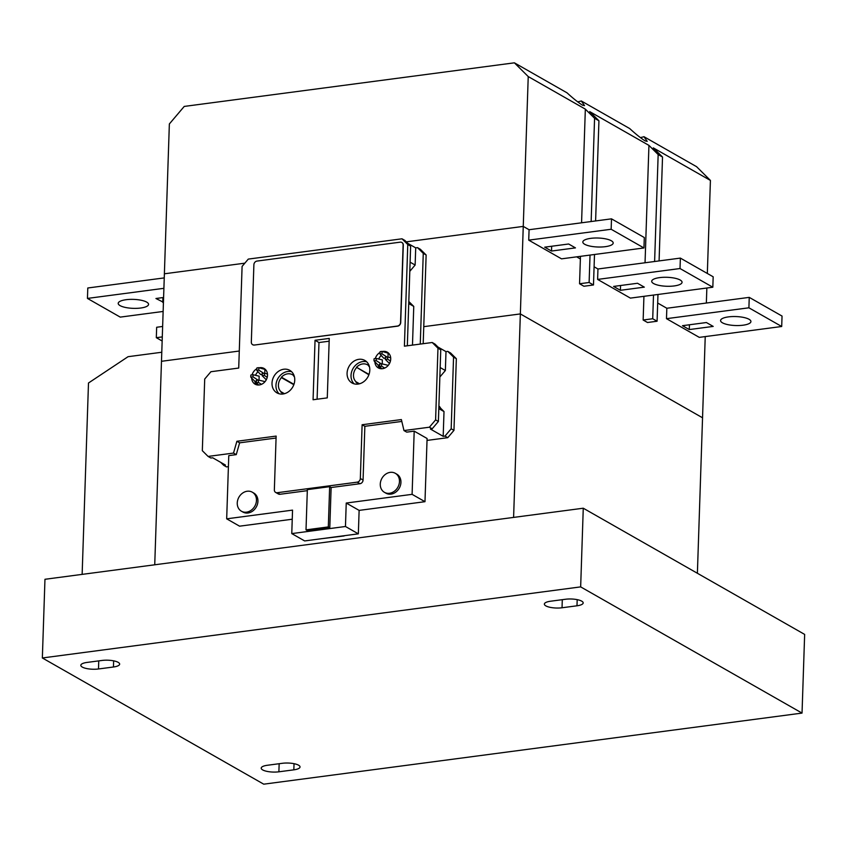 <?xml version="1.0" encoding="UTF-8"?>
<svg xmlns="http://www.w3.org/2000/svg" width="847" height="847" viewBox="0 0 847 847"><rect width="100%" height="100%" fill="white"/><g stroke="black" fill="none" stroke-linecap="round" stroke-linejoin="round"><path stroke-width="1.27" d="M161.788 352.246L128.066 356.693L88.49 383.003L82.138 574.372M345.46 526.495L358.345 533.843L304.655 540.937L291.77 533.589L345.46 526.495L346.232 503.044L359.128 510.392L424.982 501.689L427.089 438.492L414.194 431.144L412.097 494.341L346.232 503.044M358.345 533.843L359.128 510.392M291.77 533.589L292.543 510.127L226.678 518.83L228.775 455.622L236.249 454.638L239.627 442.833L276.069 438.026M414.194 431.144L406.719 432.129L403.977 430.562L401.372 419.561L362.114 424.739L360.335 478.502A3.409 2.848 119.7 0 1 357.233 482.155L277.234 492.71A3.409 2.848 119.7 0 1 275.656 492.425L278.388 493.981A3.409 2.848 -60.3 0 0 279.976 494.277L307.313 490.667M331.124 487.523L329.652 486.676L307.345 489.63L306.011 529.862L307.482 530.698L329.79 527.755L331.124 487.523L359.975 483.711A3.409 2.848 -60.3 0 0 363.067 480.058L364.856 426.306L401.806 421.425M241.427 511.217L242.909 512.054A10.958 9.126 -60.3 0 0 252.66 511.09A10.958 9.126 -60.3 0 0 257.933 501.276A10.958 9.126 -60.3 0 0 253.761 493.028L252.279 492.181A10.958 9.126 119.7 0 1 256.461 500.429A10.958 9.126 119.7 0 1 251.188 510.243A10.958 9.126 119.7 0 1 241.427 511.217A10.958 9.126 119.7 0 1 237.255 502.97A10.958 9.126 119.7 0 1 242.528 493.145A10.958 9.126 119.7 0 1 252.279 492.181M384.443 492.329L385.914 493.176A10.958 9.126 -60.3 0 0 395.665 492.202A10.958 9.126 -60.3 0 0 400.938 482.388A10.958 9.126 -60.3 0 0 396.767 474.14L395.295 473.304A10.958 9.126 119.7 0 1 399.466 481.551A10.958 9.126 119.7 0 1 394.194 491.366A10.958 9.126 119.7 0 1 384.443 492.329A10.958 9.126 119.7 0 1 380.271 484.082A10.958 9.126 119.7 0 1 385.544 474.267A10.958 9.126 119.7 0 1 395.295 473.304M226.678 518.83L239.574 526.178L292.247 519.222M424.982 501.689L412.097 494.341M275.656 492.425A3.409 2.848 119.7 0 1 274.354 489.852L276.133 436.089L236.885 441.276L233.518 453.071L208.097 456.427L202.327 450.699L204.709 379.033L210.903 371.727L238.716 368.053L242.094 266.403L248.287 259.097L402.007 238.801L407.767 244.518L404.4 346.169L432.214 342.506L437.973 348.223L435.602 419.9L429.397 427.206L432.192 428.794L430.392 429.037L443.182 436.332L444.982 436.089L447.767 437.677L427.015 440.419M429.397 427.206L403.977 430.562M437.973 348.223L440.758 349.811L438.386 421.488L435.602 419.9M440.758 349.811L434.998 344.094L432.214 342.506M432.192 428.794L438.386 421.488M374.872 361.775A9.042 7.538 -60.3 0 0 378.323 367.905A9.042 7.538 -60.3 0 0 386.37 367.111A9.042 7.538 -60.3 0 0 390.721 359.012A9.042 7.538 -60.3 0 0 387.28 352.193A9.042 7.538 -60.3 0 0 382.41 351.537M380.059 352.458A9.042 7.538 -60.3 0 0 375.285 358.588M251.665 378.048A9.042 7.538 -60.3 0 0 255.106 384.178A9.042 7.538 -60.3 0 0 263.152 383.384A9.042 7.538 -60.3 0 0 267.514 375.274A9.042 7.538 -60.3 0 0 264.063 368.466A9.042 7.538 -60.3 0 0 259.203 367.81M256.842 368.731A9.042 7.538 -60.3 0 0 252.067 374.861M272.014 383.119A12.97 10.799 -60.3 0 0 276.958 392.881A12.97 10.799 -60.3 0 0 288.499 391.738A12.97 10.799 -60.3 0 0 294.745 380.112A12.97 10.799 -60.3 0 0 289.801 370.351A12.97 10.799 -60.3 0 0 278.25 371.494A12.97 10.799 -60.3 0 0 272.014 383.119M369.8 370.203A12.97 10.799 -60.3 0 0 364.866 360.441A12.97 10.799 -60.3 0 0 353.315 361.584A12.97 10.799 -60.3 0 0 347.079 373.209A12.97 10.799 -60.3 0 0 352.024 382.971A12.97 10.799 -60.3 0 0 363.564 381.828A12.97 10.799 -60.3 0 0 369.8 370.203M313.072 399.752L327.281 397.878L329.25 338.419L315.042 340.293L313.072 399.752M252.702 344.718A3.409 2.848 -60.3 0 0 252.787 344.771A3.409 2.848 -60.3 0 0 254.365 345.057L397.614 326.148A3.409 2.848 -60.3 0 0 400.716 322.495L403.288 245.111A3.409 2.848 -60.3 0 0 401.986 242.549A3.409 2.848 -60.3 0 0 401.902 242.496M228.415 466.644L226.467 466.898L223.672 465.31L225.471 465.077L212.682 457.782L210.882 458.015L208.097 456.427M233.518 453.071L236.249 454.638M223.672 465.31L220.696 462.356M447.767 437.677L453.96 430.371L451.176 428.783L444.982 436.089M456.342 358.694L450.572 352.966L447.788 351.378L453.558 357.106L456.342 358.694L453.96 430.371M426.136 254.989L420.366 249.272L417.497 247.631L423.267 253.359L426.136 254.989L423.193 343.691M344.157 535.95L321.532 538.713M438.81 408.603L444.008 411.568L443.182 436.332M444.008 411.568L438.884 406.475M439.858 377.01L445.363 370.52L440.175 367.556M447.788 351.378L445.998 351.621L445.363 370.52M451.176 428.783L453.558 357.106M437.973 347.048L445.998 351.621M407.767 244.518L410.636 246.159L407.333 345.788M410.636 246.159L404.877 240.432L402.007 238.801M417.497 247.631L415.708 247.864L415.136 265.037L410.107 262.168M407.852 243.385L415.708 247.864M420.26 344.083L423.267 253.359M408.73 303.544L413.76 306.413L412.478 345.11M413.76 306.413L408.805 301.49M409.8 271.326L415.136 265.037M294.438 376.851A10.153 8.459 -60.3 0 0 293.665 376.015L293.676 375.57A10.492 8.745 -60.3 0 0 292.511 374.745A10.492 8.745 -60.3 0 0 281.437 377.19L281.426 377.635A10.153 8.459 -60.3 0 0 278.419 385.036A10.153 8.459 -60.3 0 0 280.96 391.706L280.95 392.14A10.492 8.745 -60.3 0 0 282.115 392.976A10.492 8.745 -60.3 0 0 284.179 393.77M279.065 393.749A12.97 10.799 119.7 0 1 275.953 385.364A12.97 10.799 119.7 0 1 291.622 371.727M293.951 384.326L281.437 377.19M280.95 392.14L283.427 393.559M284.454 393.696L280.96 391.706M281.426 377.635L293.824 384.697M369.504 366.942A10.153 8.459 -60.3 0 0 368.731 366.105L368.741 365.66A10.492 8.745 -60.3 0 0 367.577 364.835A10.492 8.745 -60.3 0 0 356.502 367.28L368.89 374.787M369.017 374.416L356.502 367.28M359.52 383.786L356.026 381.796L358.493 383.649M356.005 382.23A10.492 8.745 -60.3 0 0 357.18 383.066A10.492 8.745 -60.3 0 0 359.234 383.85M354.131 383.839A12.97 10.799 119.7 0 1 351.018 375.443A12.97 10.799 119.7 0 1 366.687 361.807M356.492 367.725A10.153 8.459 -60.3 0 0 353.485 375.126A10.153 8.459 -60.3 0 0 356.026 381.796M441.075 409.895A7.676 6.395 -60.3 0 0 438.894 405.999M236.885 441.276L239.627 442.833M329.79 527.755L328.318 526.919L329.652 486.676M306.011 529.862L328.318 526.919M362.114 424.739L364.856 426.306M379.911 368.551A9.042 7.538 119.7 0 1 378.027 365.025L379.647 364.813M374.046 360.907L376.237 360.61L376.301 358.45L374.109 358.747A7.782 6.49 119.7 0 0 374.003 359.837A7.782 6.49 119.7 0 0 374.046 360.907L378.027 365.025M387.99 357.053L388.117 353.135A9.042 7.538 119.7 0 1 388.635 353.241M378.694 359.033A9.042 7.538 119.7 0 1 381.235 355.444M390.435 361.055L387.545 359.117A7.782 6.49 119.7 0 0 387.651 358.027A7.782 6.49 119.7 0 0 387.619 356.958L390.679 357.73M387.619 356.958L385.427 357.254L385.353 359.414L389.493 363.511M385.353 359.414L387.545 359.117M387.693 365.978L387.714 365.226L381.658 363.765L379.668 364.03L379.594 366.423A7.782 6.49 119.7 0 0 381.574 366.158L384.697 368.064M382.23 363.903L382.368 359.911L376.301 358.45M380.007 354.099L381.986 353.834L382.061 351.441A7.782 6.49 119.7 0 0 380.081 351.706L380.007 354.099L383.776 358.249L385.396 358.037M381.574 366.158L381.658 363.765M381.828 368.741L379.594 366.423M376.237 360.61L381.214 363.829M382.061 351.441L388.117 353.135M381.986 353.834L386.963 357.042M256.694 384.813A9.042 7.538 119.7 0 1 254.82 381.298L256.429 381.086M267.461 374.003L264.402 373.231A7.782 6.49 119.7 0 1 264.444 374.3A7.782 6.49 119.7 0 1 264.328 375.39L267.218 377.328M264.402 373.231L262.21 373.516L262.136 375.676L266.276 379.784M262.136 375.676L264.328 375.39M264.476 382.241L264.508 381.499L258.441 380.038L256.461 380.303L256.376 382.685A7.782 6.49 119.7 0 0 258.367 382.421L261.49 384.337M259.023 380.176L259.15 376.184L253.094 374.723L250.903 375.009A7.782 6.49 119.7 0 0 250.797 376.1A7.782 6.49 119.7 0 0 250.828 377.169L253.02 376.883L257.996 380.091M255.476 375.295A9.042 7.538 119.7 0 1 258.017 371.717M264.772 373.326L264.91 369.398L258.854 367.714A7.782 6.49 119.7 0 0 256.863 367.979L256.789 370.361L260.569 374.512L262.189 374.3M258.367 382.421L258.441 380.038M258.61 385.014L256.376 382.685M254.82 381.298L250.828 377.169M256.789 370.361L258.769 370.107L263.745 373.315M258.769 370.107L258.854 367.714M253.02 376.883L253.094 374.723M315.042 340.293L318.98 342.537L317.096 399.223M329.155 341.193L318.98 342.537M254.206 344.973A3.409 2.848 119.7 0 1 252.618 344.676A3.409 2.848 119.7 0 1 251.326 342.103L253.888 264.73A3.409 2.848 119.7 0 1 256.99 261.077L400.239 242.157A3.409 2.848 119.7 0 1 401.817 242.454A3.409 2.848 119.7 0 1 403.119 245.027L400.557 322.4A3.409 2.848 119.7 0 1 397.455 326.053L254.365 345.057M749.246 297.371L666.833 308.255L657.685 303.035L666.833 308.255L666.483 318.673L748.907 307.8L749.246 297.371L782.046 316.069L781.696 326.497L748.907 307.8M680.374 258.102L597.95 268.986L594.086 266.784L597.95 268.986L597.611 279.415L680.025 268.531L680.374 258.102L713.174 276.8L712.825 287.228L680.025 268.531M594.499 254.492L593.482 284.984L583.911 286.244L579.549 283.756L580.375 258.97L576.659 256.853L580.375 258.97L580.46 256.345M705.233 336.587L702.544 417.783L520.354 313.919L523.255 226.403L529.079 229.728L523.255 226.403L406.295 241.85L523.255 226.403L528.232 76.569L585.341 109.136L594.573 118.294L598.935 120.782L589.703 111.613L648.94 145.388L658.161 154.546L662.523 157.034L653.302 147.876L710.421 180.432L696.583 166.69L643.942 136.685A16.04 4.743 1.9 0 1 640.332 137.553M244.836 263.173L164.382 273.793L244.836 263.173M154.736 564.79L161.481 361.298L239.288 351.029L161.481 361.298L169.358 123.958L184.233 106.426L514.394 62.826L567.035 92.831C573.048 98.358 578.205 102.476 582.492 105.187L584.525 105.61L581.264 100.952L629.713 128.564C635.726 134.091 640.883 138.209 645.17 140.909L647.203 141.343L643.942 136.685M697.388 573.26L702.544 417.783L520.354 313.919L423.754 326.667L520.354 313.919L513.6 517.401M802.035 713.089L804.65 634.414L583.265 508.211L44.965 579.284L42.35 657.971L263.735 784.174L802.035 713.089L580.661 586.886L42.35 657.971M583.265 508.211L580.661 586.886M98.496 668.971L113.445 667.002A11.943 3.536 -178.1 0 0 119.649 664.122A11.943 3.536 -178.1 0 0 101.968 660.459L87.019 662.428A11.943 3.536 -178.1 0 0 80.814 665.308A11.943 3.536 -178.1 0 0 98.496 668.971L98.76 660.882M278.885 771.808L293.835 769.838A11.943 3.536 -178.1 0 0 300.029 766.959A11.943 3.536 -178.1 0 0 282.358 763.295L267.398 765.264A11.943 3.536 -178.1 0 0 261.204 768.144A11.943 3.536 -178.1 0 0 278.885 771.808L279.15 763.719M562.037 607.765L576.987 605.796A11.943 3.536 -178.1 0 0 583.181 602.916A11.943 3.536 -178.1 0 0 565.51 599.253L550.561 601.222A11.943 3.536 -178.1 0 0 544.356 604.102A11.943 3.536 -178.1 0 0 562.037 607.765L562.302 599.676M162.296 336.894L156.314 337.688L156.663 327.26L162.635 326.466M156.314 337.688L162.158 341.013M126.087 299.711A15.182 4.489 -178.1 0 0 118.209 303.364A15.182 4.489 -178.1 0 0 140.687 308.022A15.182 4.489 -178.1 0 0 148.564 304.369A15.182 4.489 -178.1 0 0 126.087 299.711M163.905 288.319L87.442 298.419L87.792 287.991L164.254 277.901M87.442 298.419L120.242 317.117L163.132 311.452M163.439 302.284L155.943 298.504L163.598 297.488M162.91 297.583L162.751 302.379M644.323 287.144L620.396 290.309L613.599 286.424L637.516 283.269L644.323 287.144M620.555 285.513L620.396 290.309M597.611 279.415L630.401 298.112L712.825 287.228M674.18 285.937A15.182 4.489 -178.1 0 0 682.057 282.284A15.182 4.489 -178.1 0 0 659.58 277.625A15.182 4.489 -178.1 0 0 651.703 281.278A15.182 4.489 -178.1 0 0 674.18 285.937M713.195 326.413L689.278 329.568L682.47 325.693L706.398 322.538L713.195 326.413M689.437 324.772L689.278 329.568M666.483 318.673L699.283 337.371L781.696 326.497M743.052 325.206A15.182 4.489 -178.1 0 0 750.929 321.553A15.182 4.489 -178.1 0 0 728.462 316.884A15.182 4.489 -178.1 0 0 720.575 320.547A15.182 4.489 -178.1 0 0 743.052 325.206M575.452 247.885L551.524 251.04L544.716 247.165L568.644 244L575.452 247.885M551.683 246.244L551.524 251.04M611.502 218.844L529.079 229.728L528.729 240.146L611.153 229.262L611.502 218.844L644.302 237.541L643.953 247.959L611.153 229.262M528.729 240.146L561.529 258.843L643.953 247.959M605.298 246.678A15.182 4.489 -178.1 0 0 613.186 243.015A15.182 4.489 -178.1 0 0 590.708 238.356A15.182 4.489 -178.1 0 0 582.831 242.009A15.182 4.489 -178.1 0 0 605.298 246.678M581.264 100.952A16.04 4.743 1.9 0 1 577.654 101.82M514.394 62.826L528.232 76.569M706.356 303.035L706.853 288.022M707.33 273.475L710.421 180.432M581.571 222.793L585.341 109.136M579.549 283.756L589.12 282.496L590.031 255.085M591.142 221.533L594.573 118.294M598.935 120.782L595.61 220.94M589.12 282.496L593.482 284.984M645.043 262.771L648.94 145.388M657.971 294.47L657.081 321.235L647.51 322.506L643.148 320.018L652.719 318.747L653.503 295.063M654.615 261.511L658.161 154.546M643.148 320.018L643.932 296.323M662.523 157.034L659.082 260.918M652.719 318.747L657.081 321.235M277.234 492.71L279.976 494.277M359.975 483.711L357.233 482.155M360.335 478.502L363.067 480.058M113.445 667.002L113.646 660.84M293.835 769.838L294.036 763.676M576.987 605.796L577.188 599.634"/></g></svg>
